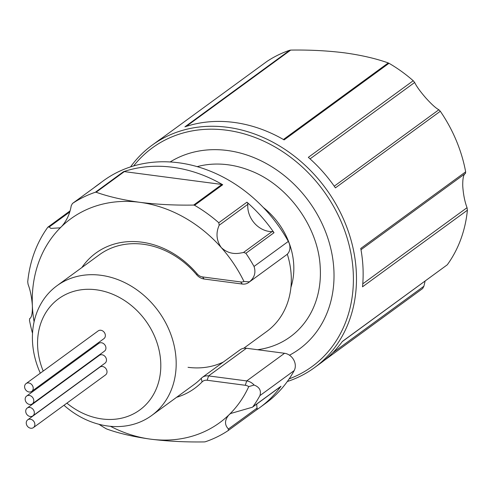 <?xml version="1.0" encoding="UTF-8"?>
<svg xmlns="http://www.w3.org/2000/svg" width="492" height="492" viewBox="0 0 492 492"><rect width="100%" height="100%" fill="white"/><g stroke="black" fill="none" stroke-linecap="round" stroke-linejoin="round"><path stroke-width="0.74" d="M81.85 267.562A83.769 69.839 53.9 0 1 141.659 242.156A83.769 69.839 53.9 0 1 197.163 273.878A8.032 6.697 -126.1 0 0 202.489 276.916L240.619 281.934A8.032 6.697 -126.1 0 0 243.97 281.492A126.229 105.239 -126.1 0 0 221.228 247.513A126.229 105.239 -126.1 0 0 139.851 202.323A126.229 105.239 -126.1 0 0 61.623 226.505L60.036 227.845L50.836 228.386L49.206 226.978L47.841 227.199A137.705 114.808 -126.1 0 0 27.724 281.799L28.075 284.321C30.356 290.311 31.783 297.5 32.374 305.883A126.229 105.239 -126.1 0 0 34.089 321.768M243.97 281.492L249.413 281.848A11.476 9.569 53.9 0 1 248.583 282.549A11.476 9.569 53.9 0 1 242.298 284.044L204.168 279.025A11.476 9.569 53.9 0 1 196.566 274.677A80.325 66.974 -126.1 0 0 143.344 244.266A80.325 66.974 -126.1 0 0 99.384 254.751L56.918 285.772A80.325 66.974 53.9 0 1 100.872 275.28A80.325 66.974 53.9 0 1 170.97 334.726A80.325 66.974 53.9 0 1 151.671 415.506A80.325 66.974 53.9 0 1 107.717 425.998A80.325 66.974 53.9 0 1 63.978 405.279M110.442 426.3A126.229 105.239 -126.1 0 0 150.607 439.159A126.229 105.239 -126.1 0 0 228.835 414.984A126.229 105.239 -126.1 0 0 248.743 386.62A8.032 6.697 -126.1 0 0 245.311 385.285L207.181 380.261A8.032 6.697 -126.1 0 0 202.071 381.933A83.769 69.839 53.9 0 1 176.603 397.296M151.671 415.506L194.143 384.486A80.325 66.974 -126.1 0 0 201.271 378.293A11.476 9.569 53.9 0 1 202.286 377.413A11.476 9.569 53.9 0 1 208.565 375.913L246.701 380.931A11.476 9.569 53.9 0 1 254.1 385.039C259.487 387.081 261.424 390.611 259.899 395.636A137.705 114.808 -126.1 0 1 252.845 406.816L280.987 386.257A137.705 114.808 53.9 0 1 259.708 407.653A137.705 114.808 53.9 0 1 256.4 409.959M223.35 362.026A80.325 66.974 53.9 0 1 188.049 367.321M98.984 424.295A137.705 114.808 -126.1 0 0 106.112 428.71L106.862 429.061C119.193 433.464 133.775 436.828 150.607 439.159C167.575 441.287 185.509 442.203 204.414 441.908L205.318 441.773A137.705 114.808 -126.1 0 0 228.233 430.531L228.423 428.999C224.432 424.836 224.567 420.162 228.835 414.984L230.576 413.526L252.458 407.198L280.637 386.614A2.294 1.913 53.9 0 0 280.987 386.257M249.413 281.848C254.524 277.673 256.061 272.543 254.032 266.455A137.705 114.808 -126.1 0 0 245.877 253.269L243.774 252.476L239.463 253.22C232.482 254.266 226.406 252.365 221.228 247.513C216.406 240.465 215.724 233.042 219.174 225.256L218.792 222.741A137.705 114.808 -126.1 0 0 194.58 205.299L193.657 205.072L221.886 184.457A2.294 1.913 53.9 0 1 222.716 184.746A137.705 114.808 -126.1 0 0 172.618 167.268A137.705 114.808 -126.1 0 0 123.517 171.683A2.294 1.913 53.9 0 1 124.335 171.61L96.106 192.231L95.374 192.243A137.705 114.808 -126.1 0 0 72.459 203.479L100.546 182.963A2.294 1.913 53.9 0 1 100.602 182.926L72.459 203.479L71.211 205.779C69.901 213.817 66.703 220.73 61.623 226.505A126.229 105.239 -126.1 0 0 32.374 305.883C32.515 313.496 31.605 317.734 29.637 318.607L29.938 318.386M218.792 222.741L246.935 202.187A2.294 1.913 53.9 0 1 247.839 204.321A22.952 19.133 -126.1 0 0 269.284 231.443A22.952 19.133 -126.1 0 0 272.051 231.609A2.294 1.913 53.9 0 1 272.328 231.627A2.294 1.913 53.9 0 1 274.019 232.716L245.877 253.269M248.583 282.549L286.442 254.893A11.476 9.569 -126.1 0 0 288.318 241.412A137.705 114.808 -126.1 0 0 178.762 162.784A137.705 114.808 -126.1 0 0 103.406 180.767L97.268 185.25A137.705 114.808 53.9 0 1 100.602 182.926M246.935 202.187A137.705 114.808 53.9 0 1 274.019 232.716M29.784 318.502L29.465 320.157A137.705 114.808 -126.1 0 0 32.515 333.293M94.064 187.698A137.705 114.808 53.9 0 1 97.268 185.25M259.708 407.653L265.846 403.169A137.705 114.808 -126.1 0 0 294.179 370.593A11.476 9.569 -126.1 0 0 284.56 353.281L246.43 348.256A11.476 9.569 -126.1 0 0 240.151 349.757L202.286 377.413M70.012 210.908L47.841 227.199M96.106 192.231C108.547 196.652 123.129 200.016 139.851 202.323C156.954 204.463 174.888 205.379 193.657 205.072M221.886 184.457L124.335 171.61M228.233 430.531L256.424 409.941A2.294 1.913 53.9 0 1 256.369 409.977L228.331 430.457M256.75 404.061A22.952 19.133 -126.1 0 0 257.095 408.065A2.294 1.913 53.9 0 1 256.424 409.941M254.1 385.039L248.743 386.62M130.552 166.905A137.705 114.808 53.9 0 1 152.016 145.263A137.705 114.808 53.9 0 1 227.365 127.28A137.705 114.808 53.9 0 1 347.536 229.186A137.705 114.808 53.9 0 1 314.456 367.665A137.705 114.808 53.9 0 1 287.31 381.528M314.456 367.665L321.104 362.807A137.705 114.808 -126.1 0 0 342.389 341.417L447.277 264.801L342.235 341.62M283.429 139.5L388.262 62.939L389.006 63.29A137.705 114.808 53.9 0 1 413.225 80.731L414.658 82.478C416.515 86.371 420.26 91.549 425.894 98.031C431.539 104.273 435.863 108.185 438.864 109.765L440.309 111.26A137.705 114.808 53.9 0 1 465.66 171.843L465.487 173.393C463.519 174.254 462.609 178.491 462.751 186.117C463.329 194.463 464.756 201.652 467.043 207.679L467.4 210.201A137.705 114.808 53.9 0 1 447.277 264.801M467.4 210.201L362.512 286.818A137.705 114.808 -126.1 0 0 360.765 248.454L465.66 171.843M440.309 111.26L335.415 187.87A137.705 114.808 -126.1 0 0 308.336 157.342L413.225 80.731M161.973 138.098L266.892 61.469A137.705 114.808 53.9 0 1 289.806 50.227L184.918 126.838A137.705 114.808 53.9 0 1 234.02 122.422A137.705 114.808 53.9 0 1 284.118 139.9L389.006 63.29M289.161 378.871A135.405 112.896 -126.1 0 0 349.074 244.948A135.405 112.896 -126.1 0 0 226.443 130.183A135.405 112.896 -126.1 0 0 133.646 165.945M257.525 349.72A98.535 82.152 -126.1 0 0 320.187 266.695C318.195 226.529 287.599 184.635 249.948 170.521A98.535 82.152 -126.1 0 0 228.011 164.777A98.535 82.152 -126.1 0 0 197.157 166.64M170.14 161.966A113.757 94.845 53.9 0 1 227.365 150.49A113.757 94.845 53.9 0 1 328.785 241.135A113.757 94.845 53.9 0 1 289.481 355.206M290.926 287.34A68.849 57.404 -126.1 0 0 263.238 207.421M243.706 348.287L266.799 331.423A80.325 66.974 -126.1 0 0 287.297 254.173M66.894 403.151A68.849 57.404 -126.1 0 0 102.115 418.969A68.849 57.404 -126.1 0 0 160.736 362.481A68.849 57.404 -126.1 0 0 96.248 289.788A68.849 57.404 -126.1 0 0 43.204 371.066M34.864 424.288A4.822 4.016 -126.1 0 0 32.244 419.897A4.822 4.016 -126.1 0 0 27.712 419.83A4.822 4.016 -126.1 0 0 26.248 423.157A4.822 4.016 -126.1 0 0 28.868 427.548A4.822 4.016 -126.1 0 0 33.401 427.616A4.822 4.016 -126.1 0 0 34.864 424.288M27.712 419.83L99.858 367.137A4.822 4.016 53.9 0 1 104.39 367.204A4.822 4.016 53.9 0 1 107.01 371.595A4.822 4.016 53.9 0 1 105.54 374.922L33.401 427.616M34.329 412.542A4.822 4.016 -126.1 0 0 31.709 408.151A4.822 4.016 -126.1 0 0 27.177 408.083A4.822 4.016 -126.1 0 0 25.713 411.41A4.822 4.016 -126.1 0 0 28.333 415.802A4.822 4.016 -126.1 0 0 32.866 415.869A4.822 4.016 -126.1 0 0 34.329 412.542M27.177 408.083L99.323 355.39A4.822 4.016 53.9 0 1 103.855 355.458A4.822 4.016 53.9 0 1 106.475 359.849A4.822 4.016 53.9 0 1 105.011 363.176L32.866 415.869M33.788 400.525A4.822 4.016 -126.1 0 0 31.162 396.134A4.822 4.016 -126.1 0 0 26.636 396.066A4.822 4.016 -126.1 0 0 25.166 399.393A4.822 4.016 -126.1 0 0 27.792 403.784A4.822 4.016 -126.1 0 0 32.318 403.852A4.822 4.016 -126.1 0 0 33.788 400.525M26.636 396.066L98.775 343.373A4.822 4.016 53.9 0 1 103.308 343.441A4.822 4.016 53.9 0 1 105.928 347.832A4.822 4.016 53.9 0 1 104.464 351.159L32.318 403.852M33.222 388.047A4.822 4.016 -126.1 0 0 30.596 383.649A4.822 4.016 -126.1 0 0 26.064 383.588A4.822 4.016 -126.1 0 0 24.6 386.909A4.822 4.016 -126.1 0 0 27.22 391.306A4.822 4.016 -126.1 0 0 31.752 391.368A4.822 4.016 -126.1 0 0 33.222 388.047M26.064 383.588L98.209 330.888A4.822 4.016 53.9 0 1 102.742 330.956A4.822 4.016 53.9 0 1 105.362 335.353A4.822 4.016 53.9 0 1 103.898 338.674L31.752 391.368M47.466 379.892A68.849 57.404 -126.1 0 0 47.853 380.568M53.13 388.649A68.849 57.404 -126.1 0 0 53.357 388.963M50.75 390.869A80.325 66.974 53.9 0 1 50.522 390.556M45.184 382.518A80.325 66.974 53.9 0 1 44.79 381.847M40.313 373.176A80.325 66.974 53.9 0 1 56.918 285.772M266.892 61.469L162.003 138.08A137.705 114.808 -126.1 0 0 158.67 140.405L152.016 145.263M465.506 173.381L360.993 249.715L465.506 173.381M388.262 62.939C375.894 58.53 361.312 55.159 344.517 52.841C327.469 50.707 309.529 49.79 290.71 50.092L186.222 126.407M289.806 50.227L290.71 50.092M425.106 281.098L423.907 286.221L422.665 288.521L324.339 360.341M324.308 360.359L422.665 288.521M201.271 378.293L202.071 381.933M243.386 252.544L272.051 231.609M222.716 184.746L194.58 205.299M288.318 241.412L254.032 266.455M95.374 192.243L123.517 171.683M294.179 370.593L259.899 395.636M69.679 212.027L49.206 226.978M247.839 204.321L219.174 225.256M228.423 428.999L257.095 408.065M245.311 385.285L246.701 380.931L284.56 353.281M246.43 348.256L208.565 375.913L207.181 380.261M242.298 284.044L240.619 281.934M204.168 279.025L202.489 276.916M196.566 274.677L197.163 273.878M334.246 186.185L438.864 109.765M362.77 283.841L467.043 207.679M414.658 82.478L310.058 158.879M332.647 352.881L423.907 286.221"/></g></svg>
